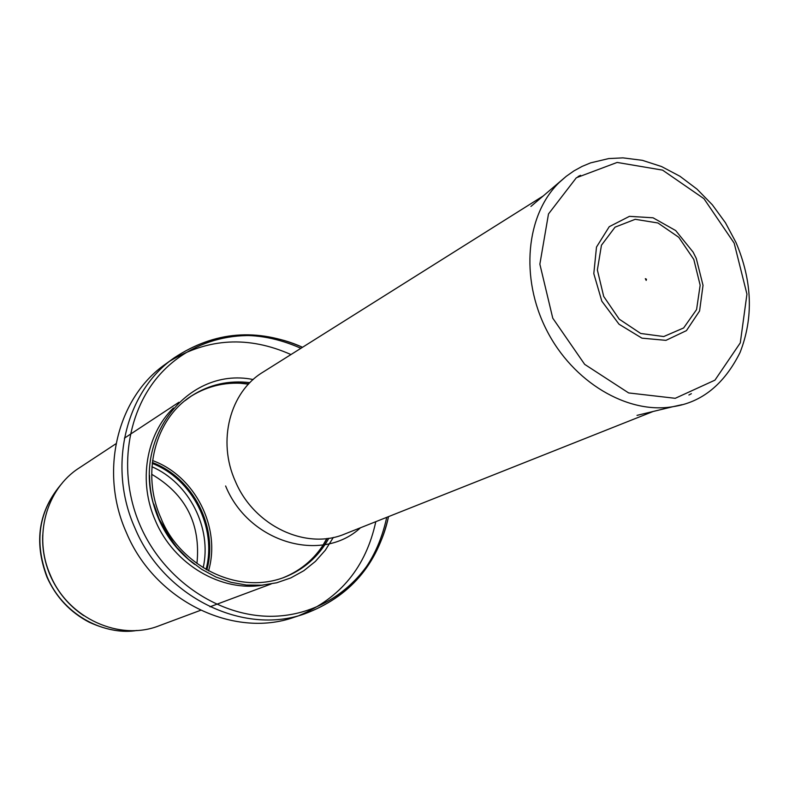 <?xml version="1.0" encoding="UTF-8"?>
<svg xmlns="http://www.w3.org/2000/svg" width="789" height="789" viewBox="0 0 789 789"><rect width="100%" height="100%" fill="white"/><g stroke="black" fill="none" stroke-linecap="round" stroke-linejoin="round"><path stroke-width="1.18" d="M200.584 610.301L159.368 625.667C119.721 641.565 68.199 618.438 50.427 575.309C32.96 536.569 46.373 488.697 79.275 467.907L116.013 443.704M152.533 460.549C195.011 475.915 221.196 527.506 208.543 570.871M263.289 585.063C221.482 592.401 173.905 564.677 155.492 520.888C138.026 481.832 145.935 434.611 173.393 407.972M239.59 383.178L248.456 384.144M326.833 538.522L322.376 546.254M386.728 517.337C376.284 565.24 348.807 597.451 304.298 613.97L293.981 617.323C233.228 638.804 154.693 600.745 126.408 532.654C98.891 471.595 117.314 397.488 165.463 364.153L174.251 357.802C213.858 331.627 256.08 328.461 300.915 348.294M169.921 361.086C208.296 337.958 248.643 335.779 290.963 354.557M375.801 521.677C365.988 566.916 340.414 598.2 299.09 615.538M646.477 279.237L646.171 280.401L645.333 278.675L646.477 279.237M696.283 258.447L693.146 252.164L675.69 230.566L653.065 217.803L629.435 216.344L609.246 226.69L596.494 247.065L593.801 273.635L601.829 301.191L619.03 324.22L641.94 338.156L665.965 340.355L686.46 330.611L699.577 310.994L703.029 285.342L696.283 258.447M136.763 630.48C101.17 635.658 62.223 612.816 47.251 577.065C33.838 541.491 38.779 510.236 62.055 483.312M151.922 466.733C189.252 482.937 212.142 528.019 203.187 567.715M196.954 563.474C200.899 524.074 185.8 494.338 151.666 474.268M83.673 615.617C68.801 605.587 57.656 592.223 50.249 575.516C44.648 562.429 42.133 548.897 42.724 534.942M152.208 463.399C192.477 478.953 217.251 527.762 206.047 569.451M152.307 462.472C193.325 477.927 218.583 527.683 206.856 569.924M194.765 564.48C178.985 552.754 167.012 537.694 158.836 519.29C152.721 505.118 149.634 490.502 149.565 475.442M213.257 386.285C224.786 383.109 236.572 382.34 248.634 383.957C227.765 381.265 208.533 385.377 190.938 396.305C208.572 385.357 227.834 381.215 248.722 383.868M327.218 538.473C317.02 556.906 302.305 570.013 283.073 577.785C302.266 570.033 316.941 556.926 327.09 538.492C321.281 549.183 313.697 558.247 304.337 565.683M174.221 544.213L159.151 519.132L153.796 503.993M185.001 400.694L191.776 395.743C209.44 384.49 228.81 380.13 249.886 382.655M328.875 538.246C318.48 556.758 303.528 569.826 284.02 577.44C235.083 595.902 178.551 563.346 160.986 518.176C140.679 473.301 155.226 418.663 191.776 395.743M333.323 537.447L325.324 550.219L315.413 561.403L303.824 570.713L290.816 577.913L276.673 582.785L261.751 585.191L246.405 585.034L231.019 582.302L215.999 577.035L201.718 569.342L188.551 559.401L176.874 547.477L166.972 533.857L159.122 518.896C125.264 447.215 183.985 365.366 253.161 379.539M302.532 347.278C255.025 325.492 198.226 334.28 162.485 371.678C126.782 408.988 116.93 472.207 140.225 525.632C164.714 582.124 223.011 619.602 277.817 616.071C332.721 612.698 377.536 570.703 388.504 516.627C377.606 564.737 349.547 597.174 304.298 613.97C243.002 635.658 163.629 597.095 134.988 528.166C107.126 466.368 125.668 391.433 174.251 357.802C214.519 331.193 257.263 327.691 302.493 347.298M360.474 527.772C321.685 563.859 248.673 542.674 225.615 485.975M653.134 411.483L345 533.916C306.359 550.495 253.989 526.105 235.349 481.28C217.024 440.972 230.003 391.916 262.895 372.201L543.601 195.711M578.002 176.568L580.536 175.336M691.381 393.681L688.896 395.003M734.174 243.14L746.946 294.119L740.289 342.86L714.952 380.15L675.246 398.307L628.636 392.932L584.669 364.36L552.764 318.184L539.863 264.187L548.493 213.947L576.335 177.772L617.146 162.435L662.573 170.128L703.966 198.69L734.174 243.14M682.1 404.658L672.968 406.68C627.502 414.481 572.903 382.172 546.511 329.92C519.912 277.777 526.046 214.628 559.174 182.525L566.206 176.341M693.797 259.433L700.159 285.204L696.569 309.604L683.639 327.958L663.736 336.548L640.717 333.471L619.227 319.16L603.703 296.437L597.362 269.976L601.455 245.221L615.035 227.163L635.214 219.303L657.937 222.981L678.777 237.302L693.797 259.433M62.223 483.105C38.622 510.177 33.552 541.54 46.995 577.213C56.098 597.283 70.191 612.294 89.256 622.255C106.732 630.184 122.65 632.926 137.03 630.46M209.992 606.79L271.15 583.978M124.396 438.181L178.906 402.272M530.928 206.432L566.265 176.302L573.909 170.917L582.055 166.43L590.616 162.869L608.733 158.569L622.985 157.869L642.374 160.325L661.537 166.538L679.931 176.253L697.022 189.143L712.339 204.805L725.446 222.754L735.989 242.479C752.331 281.062 753.682 317.75 740.033 352.545C724.105 384.391 701.756 402.439 672.968 406.68L636.999 415.379M645.333 278.675L646.201 280.391"/></g></svg>
